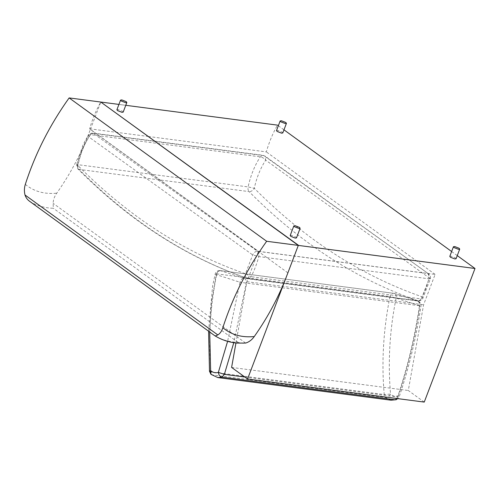 <?xml version="1.0" encoding="UTF-8"?>
<svg xmlns="http://www.w3.org/2000/svg" width="500" height="500" viewBox="0 0 500 500"><rect width="100%" height="100%" fill="white"/><g stroke="black" fill="none" stroke-linecap="round" stroke-linejoin="round"><path stroke-width="0.38" stroke-dasharray="2.5 1.88" d="M257.556 251.306C258.869 252.475 259.281 254.231 258.8 256.581C256.894 263.775 254.319 270.475 251.069 276.675L245.463 273.744C245.087 276.394 245.881 277.987 247.825 278.525C186.337 257.213 130.081 220.837 79.069 169.406L77.744 168.781L77.594 165.2L76.55 164.694L82.675 145.9C84.675 141.344 87.737 136.281 88.544 135.113L88.994 137.075L252.694 254.925L258.8 256.581L428.825 278.794C429.312 276.444 428.9 274.681 427.587 273.512L257.556 251.306C255.45 251.3 253.831 252.506 252.694 254.925L245.463 273.744C184.294 252.537 128.344 216.356 77.594 165.2C76.094 164.669 76.256 164.506 78.088 164.713C80.562 153.375 84.625 143.35 90.256 134.644L88.544 135.113C88.975 133.906 90.425 133.225 92.906 133.069L257.556 251.306M429.387 278.006L430.387 278.712L428.825 278.794C426.925 285.988 424.35 292.688 421.1 298.888L422.788 298.469L422.156 296.825C421.356 299.419 419.925 300.725 417.856 300.738L418.244 300.825C420.275 300.975 421.788 300.188 422.788 298.469L430.387 278.712C430.8 276.756 430.231 275.163 428.675 273.938L429.387 278.006L265.688 160.156C260.387 168.35 256.588 177.725 254.288 188.281L248.113 186.919C247.763 188.894 248.094 190.463 249.1 191.619C251.225 191.637 252.956 190.525 254.288 188.281C305.031 239.438 360.988 275.619 422.156 296.825L429.387 278.006M77.594 165.2C79.894 154.644 83.694 145.269 88.994 137.075C90.125 134.656 91.75 133.45 93.856 133.456L263.881 155.669L428.675 273.938L264.969 156.088L262.931 155.281L92.906 133.069L90.256 134.644L260.287 156.85C262.431 157.294 264.225 158.4 265.688 160.156L264.969 156.088L262.931 155.281L260.287 156.85C254.65 165.562 250.594 175.581 248.113 186.919L78.088 164.713C77.731 166.688 78.062 168.256 79.069 169.406L249.1 191.619C300.113 243.044 356.362 279.419 417.856 300.738C419.119 301.062 420.2 300.45 421.1 298.888L251.069 276.675C250.169 278.238 249.088 278.856 247.825 278.525L247.338 278.412C185.456 256.944 128.925 220.4 77.744 168.781L76.55 164.694M247.338 278.412L417.856 300.738M449.794 256.369L451.006 256.163L455.431 257.887L456.069 258.75M282.775 132.975L282.137 132.106L277.712 130.387L276.5 130.588M116.9 109.744L118.119 109.537L122.537 111.263L123.181 112.125M296.475 237.906L295.831 237.037L291.413 235.312L290.194 235.519M396.869 398.506L397.606 397L399.2 396.812L398.269 395.881C408.038 366.788 415.244 336.75 419.894 305.763L419.5 305.694C419.669 303.156 418.956 301.569 417.362 300.931C419.319 301.475 420.163 303.081 419.894 305.763L396.106 298.087C396.538 295.456 395.781 293.875 393.837 293.337L220.113 270.581L393.837 293.337C392.1 292.938 390.819 293.988 389.994 296.488L396.106 298.087C389.656 330.106 387.8 362.106 390.538 394.087L384.225 394.525L385.462 397.531C387.581 397.55 389.275 396.4 390.538 394.087C392.863 396.119 395.438 396.712 398.269 395.881L396.269 399.719M393.356 293.212L417.638 300.981C420.025 301.794 421.144 303.431 421 305.9C416.306 337.225 409.038 367.531 399.2 396.812L398.05 398.663M209.488 371.294L210.975 371.9C208.162 339.719 210.081 307.038 216.744 273.856C217.569 271.356 218.85 270.306 220.594 270.706L244.112 278.3C242.05 278.319 240.675 279.637 239.981 282.262L419.894 305.763M217.769 377.562L212.213 374.906L210.975 371.9L384.225 394.525C381.406 362.344 383.331 329.669 389.994 296.488L216.744 273.856L215.188 273.919L216.2 274.587C217.05 272.013 218.512 270.719 220.594 270.706M391.019 400.194L385.462 397.531L212.213 374.906L210.963 374.35M417.362 300.931L244.112 278.3C245.706 278.938 246.419 280.525 246.25 283.069L233.787 342.694M287.881 272.856L90.363 129.494C82.131 151.806 70.925 173.044 56.744 193.194C54.394 196.519 53.194 199.906 53.15 203.35L53.319 208.281C44.631 208 36.875 205.781 30.056 201.612L214.75 335.662C221.569 339.831 229.325 342.05 238.012 342.331L243.294 343.363M424.25 402.088L408.294 390.506L423.587 304.769L435.119 274.406L258.425 251.325L89.637 128.812C92.394 119.106 96.112 110.188 100.787 102.05L90.363 129.494M235.956 342.994L246.894 281.688L258.425 251.325M89.637 128.812L148.206 136.469M148.294 136.475L266.325 151.894C269.088 142.188 272.806 133.269 277.481 125.131M435.119 274.406L266.325 151.894M278.337 125.75L283.969 129.838M451.631 251.525L457.262 255.613M246.894 281.688L423.587 304.769M231.6 367.425L408.294 390.506M118.925 104.419L125.769 105.312L118.925 104.419M209.719 332.019L211.388 303.144L216.2 274.587L239.981 282.262L227.6 341.35M244.856 377.044L397.606 397C407.45 367.75 414.744 337.312 419.5 305.694M25.319 184.369C33.825 191.438 44.3 194.381 56.744 193.194M238.012 342.331L53.319 208.281M245.65 343.069L53.15 203.35M248.212 278.619L418.244 300.825M394.438 293.494L417.638 300.981M208.6 331.206L212.594 286.137L215.188 273.919C215.969 271.581 217.606 270.469 220.113 270.581"/><path stroke-width="0.75" d="M454.669 246.525L459.087 248.244L459.731 249.112L458.512 249.319L454.094 247.594L453.45 246.725L454.669 246.525M459.731 249.112L456.069 258.75L454.856 258.956L450.431 257.231L449.794 256.369L453.45 246.725M281.375 120.75L280.156 120.95L280.8 121.819L285.219 123.537L286.438 123.338L285.794 122.469L281.375 120.75M280.156 120.95L276.5 130.588L277.137 131.456L281.562 133.175L282.775 132.975L286.438 123.338M125.625 102.694L121.2 100.969L120.562 100.106L121.775 99.9L126.2 101.625L126.838 102.487L125.625 102.694M126.838 102.487L123.181 112.125L121.962 112.331L117.544 110.606L116.9 109.744L120.562 100.106M298.919 228.469L300.131 228.269L299.494 227.4L295.069 225.675L293.856 225.881L294.494 226.75L298.919 228.469M293.856 225.881L290.194 235.519L290.837 236.388L295.256 238.106L296.475 237.906L300.131 228.269M398.05 398.663L395.238 399.806L396.869 398.506M209.488 371.294L210.963 374.35L210.625 370.588L209.488 371.294L208.6 331.206M227.6 341.35L218.356 372.381C218.75 375.037 219.963 376.637 221.988 377.175L217.769 377.562L391.019 400.194L395.238 399.806L221.988 377.175L224.363 374.369L218.356 372.381C215.525 373.212 212.95 372.619 210.625 370.588L209.719 332.019M287.881 272.856C279.65 295.169 268.444 316.4 254.262 336.556C241.819 337.738 231.344 334.794 222.838 327.725C232.606 297.325 247.213 268.506 266.656 241.275L298.306 245.406L287.881 272.856M457.262 255.613L475 268.488L298.306 245.406L100.787 102.05L298.306 245.406L247.556 379.006L231.6 367.425L235.956 342.994M266.656 241.275L69.138 97.912L118.925 104.419L100.787 102.05L298.675 245.456M222.838 327.725C221.731 331.213 220.05 333.606 217.812 334.919C216.15 335.831 215.131 336.081 214.75 335.662L214.856 335.75C221.537 339.869 228.906 342.319 236.956 343.1L245.65 343.069C249.031 342.044 251.906 339.875 254.262 336.556M217.812 334.919L25 194.975C24.119 191.4 24.225 187.862 25.319 184.369C35.087 153.963 49.694 125.144 69.138 97.912M25 194.975C25.888 197.744 27.575 199.956 30.056 201.612L214.819 335.725M277.481 125.131L125.769 105.312L277.481 125.131L278.337 125.75M283.969 129.838L451.631 251.525M475 268.488L424.25 402.088L247.556 379.006M233.787 342.694L224.363 374.369L244.856 377.044M396.269 399.719L391.019 400.194M210.963 374.35L217.769 377.562"/></g></svg>
